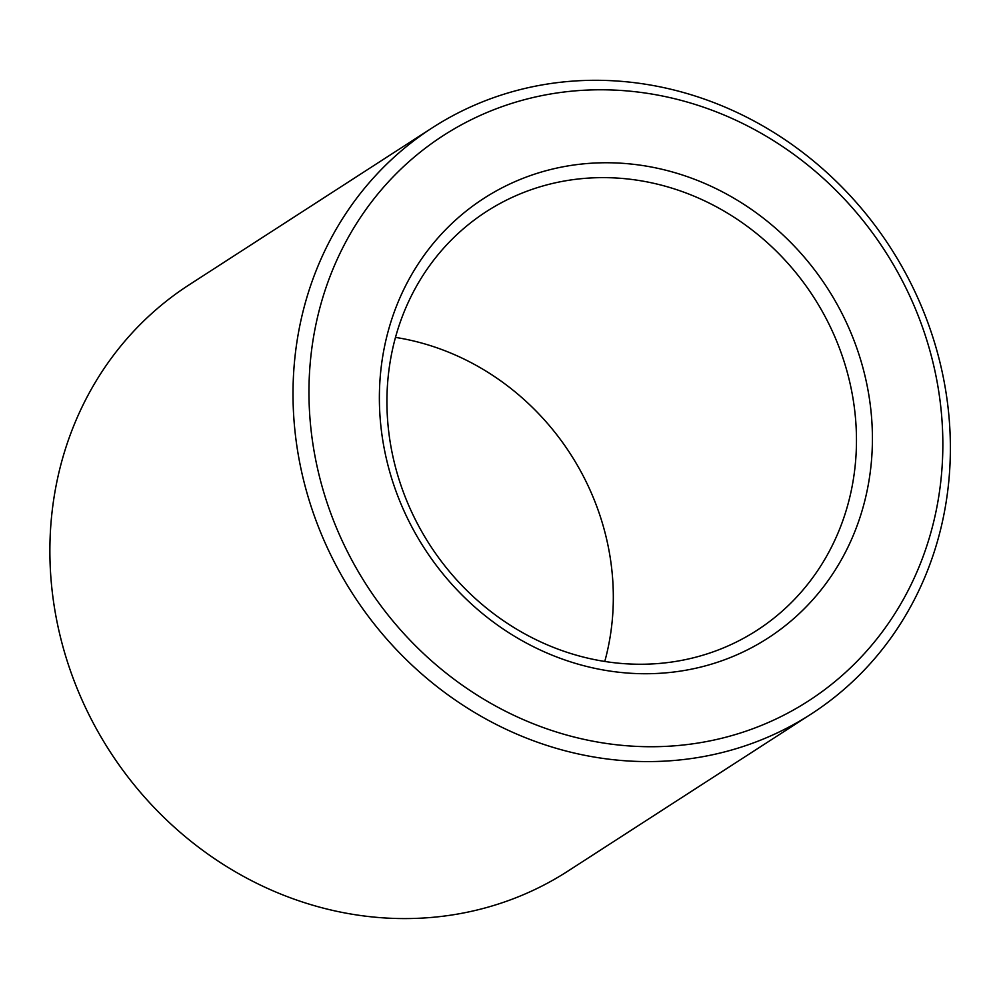 <?xml version="1.0" encoding="UTF-8"?>
<svg xmlns="http://www.w3.org/2000/svg" width="1000" height="1000" viewBox="0 0 1000 1000"><rect width="100%" height="100%" fill="white"/><g stroke="black" fill="none" stroke-linecap="round" stroke-linejoin="round"><path stroke-width="1.5" d="M827.875 321.912A249.288 228.438 57.1 0 0 486.475 211.525A249.288 228.438 57.1 0 0 429.8 544.862A249.288 228.438 57.1 0 0 756.925 630.35A249.288 228.438 57.1 0 0 827.875 321.912M604.763 661.475A249.288 228.438 57.1 0 0 584.738 478.913A249.288 228.438 57.1 0 0 395.5 337.4M842.375 314.25A261.75 239.85 57.1 0 0 415.55 268.1A261.75 239.85 57.1 0 0 619.75 672.337A261.75 239.85 57.1 0 0 842.375 314.25M904.225 284.538A336.538 308.387 57.1 0 0 355.462 225.212A336.538 308.387 57.1 0 0 617.987 744.938A336.538 308.387 57.1 0 0 904.225 284.538M910.337 282.3A349 319.812 57.1 0 0 432.375 127.75A349 319.812 57.1 0 0 353.038 594.425A349 319.812 57.1 0 0 811.025 714.125A349 319.812 57.1 0 0 910.337 282.3M432.375 127.75L189.237 284.762A349 319.812 57.1 0 0 109.9 751.425A349 319.812 57.1 0 0 567.888 871.125L811.025 714.125"/></g></svg>
